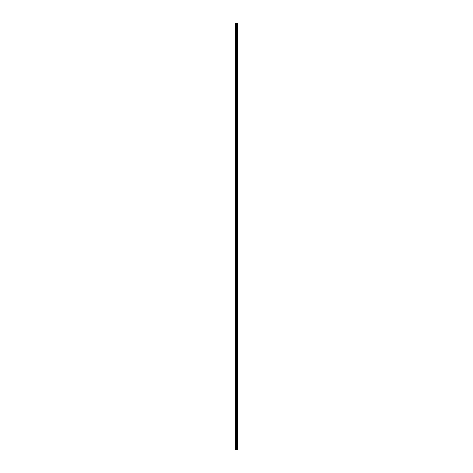 <?xml version="1.0" encoding="UTF-8"?>
<svg xmlns="http://www.w3.org/2000/svg" width="473" height="473" viewBox="0 0 473 473"><rect width="100%" height="100%" fill="white"/><g stroke="black" fill="none" stroke-linecap="round" stroke-linejoin="round"><path stroke-width="0.71" d="M236.281 449.35L237.818 449.35L237.818 23.65L235.182 23.65L235.182 449.35L236.281 449.35L236.281 23.65M237.15 23.65L237.15 449.35L237.139 23.65M237.428 23.65L237.428 449.35L237.416 23.65M237.813 23.65L237.813 449.35L237.789 23.65M236.778 449.35L236.778 23.65M236.695 449.35L236.695 23.65M235.306 449.35L235.306 23.65M237.558 449.35L237.558 23.65M237.505 449.35L237.505 23.65M237.476 449.35L237.476 23.65M237.351 449.35L237.351 23.65M237.215 449.35L237.215 23.65M237.091 449.35L237.091 23.65M237.068 449.35L237.068 23.65M237.014 449.35L237.014 23.65M236.66 449.35L236.66 23.65M236.606 449.35L236.606 23.65M236.334 449.35L236.334 23.65M235.873 449.35L235.873 23.65M235.749 449.35L235.749 23.65"/></g></svg>
